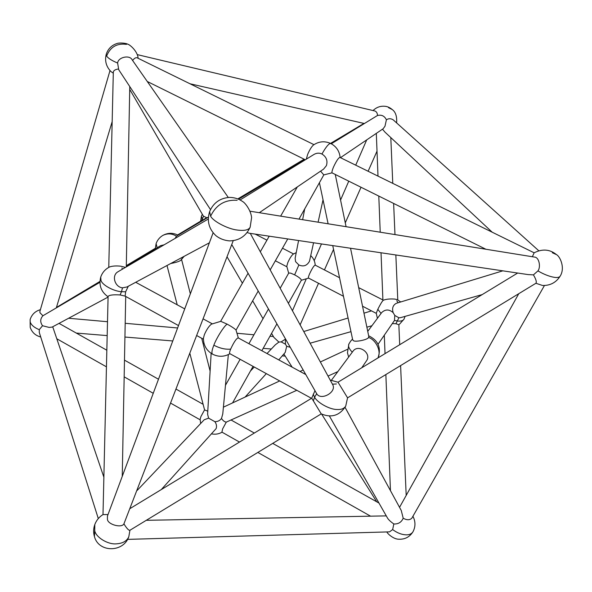 <?xml version="1.0" encoding="UTF-8"?>
<svg xmlns="http://www.w3.org/2000/svg" width="592" height="592" viewBox="0 0 592 592"><rect width="100%" height="100%" fill="white"/><g stroke="black" fill="none" stroke-linecap="round" stroke-linejoin="round"><path stroke-width="0.89" d="M329.404 416.028L387.642 518.281C388.707 519.902 390.764 521.796 393.828 523.972L392.651 529.581L389.514 531.86L127.546 539.379M94.742 530.772L94.801 524.549C93.373 528.56 93.247 532.571 94.431 536.567L94.742 530.772C96.045 537.44 107.973 544.684 116.35 543.841C122.699 543.434 126.851 541.081 128.797 536.781L129.929 530.254M213.12 232.782L107.441 516.083L107.433 519.302C107.7 524.527 121.686 528.375 123.92 523.853C126.644 528.286 128.612 530.439 129.84 530.314L321.234 413.875L311.725 398.172L314.974 390.698M128.294 286.262L125.637 291.804L125.127 296.118L120.139 294.949C113.213 294.527 109.194 295.023 108.092 296.444L103.001 514.589L108.01 514.559M98.302 518.57L39.279 332.46L39.279 329.692L42.535 325.733C40.019 322.174 40.145 318.851 42.913 315.758L39.938 312.702L39.893 311.399L110.001 70.566M378.051 344.255L394.479 320.442L394.783 315.432L398.882 317.771L400.658 317.63L482.214 294.587M358.693 287.645L383.416 300.203C386.273 299.093 390.091 298.723 394.879 299.086L397.269 299.641L400.725 301.964M377.407 318.348L376.26 313.264L377.814 309.29C380.19 304.554 381.958 301.58 383.128 300.381L383.416 300.203M502.808 270.84L396.344 303.296C392.91 305.154 391.852 308.277 393.162 312.65C389.225 309.187 385.422 309.142 381.736 312.524L367.736 331.365M108.084 296.784C101.143 291.9 98.686 285.351 100.714 277.137C102.275 272.535 105.243 269.145 109.624 266.955C112.273 265.978 115.973 265.719 120.731 266.178L125.482 267.384M208.288 219.025L118.141 271.669C111.118 275.361 114.922 287.253 122.522 287.823L126.932 286.987L209.383 242.801M200.621 221.282L201.398 216.302L202.597 220.076M250.157 211.226L534.369 257.061C539.231 257.113 540.94 267.177 537.936 270.907L533.429 274.873C536.019 279.283 536.848 282.088 535.901 283.272L542.531 285.477C550.183 285.662 556.043 282.591 560.099 276.249C565.486 267.865 559.965 256.366 556.517 254.649C549.887 249.262 542.427 248.647 534.139 252.806L532.363 256.743M250.164 227.18L251.607 217.575C250.779 209.797 244.77 202.582 242.809 201.65C238.842 198.838 234.373 197.425 229.407 197.402C219.972 198.135 213.379 202.864 209.62 211.588C206.734 221.023 208.88 229.089 216.043 235.779C219.817 238.724 224.272 240.426 229.415 240.892C239.124 240.685 246.028 236.149 250.127 227.269L250.164 227.18C248.744 230.014 244.474 230.969 237.355 230.059C228.016 229.089 213.216 221.393 210.611 216.191L209.62 211.588M138.106 58.275L137.892 56.514C136.056 49.447 128.901 44.193 127.902 44.289C126.288 43.12 119.584 42.535 117.075 43.49C111.622 45.229 108.003 48.855 106.205 54.375L106.627 56.085C110.267 46.975 116.89 43.068 126.481 44.37M210.478 209.561L118.726 69.73L117.63 63.033C118.052 57.209 129.811 54.457 132.268 60.007L228.283 197.462M313.952 144.655L137.115 57.794C135.775 57.387 134.28 58.297 132.615 60.517M184.134 256.329L180.76 260.354C179.028 261.523 175.691 262.574 170.74 263.507M175.202 238.347L176.438 236.156L208.369 217.16M350.538 248.248L368.801 336.493L368.527 337.418C368.231 339.704 354.467 342.502 353.306 340.518L352.684 339.771L332.741 245.606M347.452 352.78L348.651 357.05M228.349 354.601L222.77 413.934L221.497 418.463C223.014 420.734 224.62 421.955 226.307 422.111L296.799 390.291M207.785 411.203L204.566 409.879L200.91 416.583L200.126 419.365L200.658 423.509M485.877 249.239L331.986 172.834L323.809 174.899L298.997 219.099M339.549 277.737L315.129 265.105C313.908 265.653 312.065 268.561 309.594 273.815C308.528 276.323 308.158 277.729 308.476 278.04L343.471 296.274M298.575 240.544L295.134 258.253L295.578 261.649L298.856 264.964C303.467 266.97 307.019 265.719 309.498 261.205L313.568 242.764M288.408 303.341L301.432 280.12C300.832 278.699 298.56 276.945 294.631 274.858L290.702 273.141L288.763 273.008L280.179 288.237M305.775 374.551L238.154 337.869C236.267 338.602 233.766 342.354 230.651 349.132C229.607 351.759 229.304 353.254 229.755 353.624L311.481 398.32M229.955 353.735C224.19 356.976 218.359 357.102 212.454 354.127C206.49 350.538 203.478 345.269 203.419 338.313L204.336 334.769C206.482 329.796 208.813 326.273 211.329 324.194L220.772 321.338L227.136 324.135C231.361 326.429 234.314 328.375 235.986 329.973L238.347 337.973M320.583 171.155L323.809 174.899M221.497 418.463C219.906 420.616 217.693 421.689 214.874 421.689C216.524 424.05 216.938 426.366 216.102 428.638L161.298 489.569M239.494 442.061L221.919 432.123L222.644 428.86L226.307 422.111M137.211 490.383L204.203 419.772L208.606 418.152L207.607 414.259L211.144 353.335M208.606 418.152L214.874 421.689M240.1 199.941L314.211 154.305C316.875 152.891 319.458 152.803 321.959 154.031C326.392 156.836 327.872 160.698 326.407 165.634L323.565 169.134L259.296 212.698M331.986 172.834C331.786 171.909 332.297 169.978 333.511 167.033C336.33 160.965 338.469 157.753 339.926 157.413L534.147 252.806M321.959 154.031C325.023 148.533 327.554 145.099 329.544 143.73L330.736 143.486C324.69 140.815 318.91 141.333 313.39 145.047C311.533 146.727 309.631 149.806 307.699 154.283L306.293 159.181M538.787 250.764L393.251 119.88C390.92 118.393 388.641 118.356 386.406 119.776L384.992 126.2L383.179 128.723L340.467 157.679M247.138 232.508L249.247 233.226L528.079 274.584L533.429 274.873M382.476 129.197L385.111 132.268L492.204 232.205M130.247 508.439L311.725 398.172M331.468 380.182L353.01 351.189C358.093 343.908 371.095 352.529 367.018 360.04L361.742 367.78M123.92 523.853L233.241 240.663M316.446 393.273L316.705 393.717C320.931 401.117 337.107 392.015 332.652 384.556L250.29 233.381M517.674 273.038L338.002 382.21L347.563 397.817L345.728 406.097C344.107 408.621 341.229 409.753 337.092 409.501C329.929 409.634 317.497 402.826 314.574 397.202L313.412 400.717M288.667 273.171L286.765 266.267L287.845 262.508C289.695 258.401 291.456 255.626 293.136 254.175L296.229 252.629M203.396 216.11L206.615 217.701L177.903 235.12M208.021 217.375L206.615 217.701M125.127 296.118L178.503 325.585M106.205 54.375C104.629 60.946 106.22 66.674 110.978 71.573L113.301 73.193M42.913 315.758L99.915 282.317M108.077 297.095L52.111 327.095L49.136 327.42L42.535 325.733M122.248 476.382L125.704 296.71M290.265 347.304L286.698 346.283L285.218 352.418L278.773 359.899M267.036 353.535L275.332 344.796L278.899 342.08L273.941 337.447M278.899 342.08L281.178 341.895L285.551 339.031M544.448 285.507L411.795 518.259C409.642 520.22 406.778 520.205 403.196 518.222L401.258 510.482L345.062 407.333M393.828 523.972C398.312 524.186 401.435 522.27 403.196 518.222M399.711 344.714L398.845 324.697L395.922 323.728L392.385 323.587M285.359 339.364L285.448 344.189L281.178 341.895M286.698 346.283L285.448 344.189M103.874 477.204L52.718 326.769M394.783 315.432L393.162 312.65M118.267 69.005C115.27 69.471 113.627 70.478 113.324 72.046L108.765 267.392M126.296 266.563L160.602 245.658L164.125 244.822M331.305 143.775L377.474 115.507C377.437 113.264 376.616 111.77 375.002 111.022L137.366 54.642M386.406 119.776C384.489 115.928 381.507 114.5 377.474 115.507M392.651 529.581C397.38 533.074 402.086 534.835 406.763 534.85C409.583 534.798 411.64 533.799 412.935 531.86C409.627 537.025 404.913 539.475 398.786 539.223C393.34 539.208 387.36 533.503 386.842 531.934M39.279 329.692C34.358 327.665 31.332 325.126 30.207 322.07L30.133 319.547C31.79 314.485 35.209 311.192 40.397 309.675M405.069 316.38L404.01 319.184C402.982 320.768 400.843 321.375 397.617 321.019L394.479 320.442M395.922 323.728L398.882 317.771M377.814 309.29L381.063 313.427M398.076 302.771L396.751 300.721M100.714 277.137L101.01 280.519C102.29 285.055 113.568 291.234 121.464 291.693L122.522 287.823M122.418 269.175L121.945 267.984M125.637 291.804L121.464 291.693L120.139 294.949M203.5 216.287L201.561 220.705M313.205 394.191L314.574 397.202L316.705 393.717M537.936 270.907C543.848 274.333 549.287 276.471 554.275 277.33C557.264 277.796 559.211 277.433 560.099 276.249M210.611 216.191C216.095 204.825 224.945 199.526 237.17 200.296M117.63 63.033C111.955 60.68 108.284 58.364 106.627 56.085M180.76 260.354L183.372 256.743M178.051 235.194C172.901 232.612 167.81 232.7 162.778 235.446C167.462 233.167 172.013 233.403 176.423 236.171M352.536 339.075L350.627 341.155L352.558 339.149M368.527 337.418C376.194 340.037 381.559 351.5 377.94 357.938M298.856 264.964L294.631 274.858M212.454 354.127C211.448 353.054 211.914 350.079 213.845 345.21C219.765 348.296 225.367 349.606 230.651 349.132M227.136 324.135C224.131 325.933 216.45 338.076 213.845 345.21M352.284 352.166C349.095 348.954 347.955 346.239 348.88 344.011L350.627 341.155M157.161 247.759L156.103 243.63L155.274 248.914M388.493 107.633L392.289 109.579C389.884 107.603 387.501 106.508 385.14 106.308C380.515 105.805 376.482 107.226 373.034 110.556M552.329 252.74L556.517 254.649M336.367 383.964L332.438 384.171M40.707 336.966C35.476 335.62 31.975 332.415 30.199 327.361L30.207 322.07M282.414 355.881L285.226 356.132M103.001 514.589C99.16 516.964 96.422 520.279 94.801 524.549M345.728 406.097C339.704 415.577 331.535 418.167 321.234 413.875M368.653 335.79C378.295 340.452 381.411 347.822 378.007 357.901M337.847 371.598L328.027 376.068M181.611 259.622L190.35 293.817M201.724 338.291L210.116 371.11M346.076 226.692L335.301 174.647M315.24 265.164C314.959 261.405 313.457 258.223 310.733 255.611M301.335 280.282L308.587 278.099M236.053 330.092L258.208 291.027M270.189 269.9L287.749 238.939M318.104 222.185L323.032 199.8M211.721 433.906C215.37 434.609 218.811 434.04 222.052 432.197M232.575 402.908L253.065 366.374M261.842 350.716L276.908 323.854M330.736 143.486C336.345 146.476 339.475 151.152 340.148 157.516M305.317 159.788L147.267 81.481M190.025 83.775L364.265 123.484M347.563 397.854L535.901 283.272M286.78 266.733L275.361 260.783M203.411 339.216L196.907 335.657M126.288 266.911L129.774 86.565M376.26 313.353L362.533 306.205M397.78 299.907L395.848 254.974M394.975 234.58L393.636 203.544M392.77 183.365L390.801 137.573M200.126 419.802L170.829 403.241M153.247 393.295L124.172 376.852M106.449 366.833L57.113 338.935M56.351 307.759L112.169 121.604M266.333 373.626L245.095 397.069M300.129 324.853L318.533 283.279M324.446 269.922L333.54 249.373M345.284 222.844L360.987 187.368M368.113 171.258L377.015 151.152M371.909 325.748L366.87 327.176M350.967 331.668L310.127 343.205M76.294 333.074L107.174 335.597M124.942 337.048L172.768 340.955M203.034 343.427L204.048 343.508M263.174 348.34L271.336 349.006M257.846 452.436L370.562 516.172M400.606 365.582L406.193 495.423M283.982 354.157L292.152 367.158M321.626 414.082L376.741 501.809M386.273 515.884L146.268 520.316M384.304 335.242L385.029 353.631M385.858 374.551L390.454 490.657M399.541 507.337L518.77 293.691M231.309 420.135L254.316 433.055M272.72 443.386L378.961 503.059M273.393 336.515L269.974 336.212M253.946 334.783L237.488 333.318M177.607 327.975L125.201 323.299M107.5 321.722L68.605 318.252M371.495 310.874L363.976 313.168M348.081 318.015L303.763 331.527M227.217 257.091L242.394 283.191M252.651 300.832L263.026 318.681M271.565 333.377L273.985 337.536M292.441 310.741L306.086 279.35M314.211 260.65L321.478 243.941M340.563 200.044L348.71 181.285M355.718 165.168L366.707 139.89M250.468 371.006L254.249 367.018M200.562 221.208L177.593 234.957M155.274 248.314L126.318 265.645M99.937 281.437L56.432 307.47M59.037 323.38L106.834 350.227M124.49 360.143L158.486 379.235M176.246 389.21L203.108 404.299M376.312 133.378L377.999 176.113M378.799 196.189L380.219 232.205M381.033 252.777L382.913 300.174M135.701 282.288L184.734 308.891M203.337 318.984L212.091 323.728M363.954 123.41L330.558 143.397M304.147 159.204L237.829 198.897M129.715 89.377L203.448 216.198M293.528 253.924L282.488 248.218M266.94 240.167L255.233 234.114M231.931 244.881L316.572 393.502M225.456 385.333L240.13 359.3M248.921 343.708L268.465 309.024M304.695 209.057L302.63 219.691M297.317 186.924L280.645 216.139M269.212 236.186L260.317 251.778M248.078 273.23L220.631 321.338M328.116 223.798L319.473 182.995M166.996 265.519L177.223 304.813M189.943 353.705L204.58 409.938M305.05 159.655L238.569 199.201M347.4 349.369L320.353 361.978M303.178 369.985L300.055 371.443M279.698 380.937L223.399 407.185M347.452 352.832L348.88 344.011M362.319 366.959L363.044 366.996M162.778 235.446C159.588 237.385 157.361 240.115 156.103 243.63M396.625 122.914C397.062 116.469 395.619 112.021 392.289 109.579M330.218 380.086L338.032 382.225M201.398 216.302L202.323 214.274M126.103 296.925L125.711 297.162M404.01 319.184L398.86 324.904M30.133 319.547L30.199 327.361M94.431 536.567C98.553 552.654 123.306 552.787 128.79 536.811M412.935 531.86C415.636 526.739 415.636 521.545 412.927 516.276"/></g></svg>

